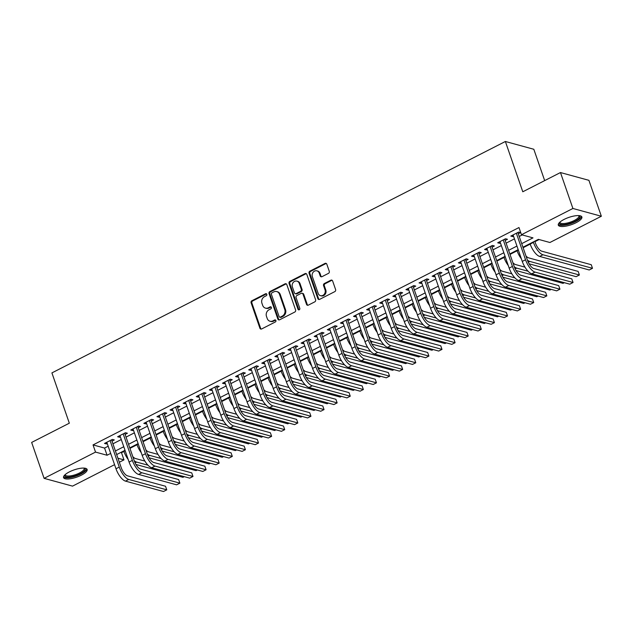 <?xml version="1.0" encoding="UTF-8"?>
<svg xmlns="http://www.w3.org/2000/svg" width="633" height="633" viewBox="0 0 633 633"><rect width="100%" height="100%" fill="white"/><g stroke="black" fill="none" stroke-linecap="round" stroke-linejoin="round"><path stroke-width="0.95" d="M266.817 294.29A1.1 0.95 -74.7 0 0 265.575 293.767L251.902 300.738A1.567 1.361 -74.7 0 0 251.111 302.811L259.902 328.195A1.567 1.361 -74.7 0 0 261.674 328.946L275.339 321.975A1.1 0.95 -74.7 0 0 274.659 319.997L272.886 320.899A5.024 4.352 -74.7 0 1 269.998 321.232A5.024 4.352 -74.7 0 1 267.213 318.486L266.477 316.373A5.024 4.352 -74.7 0 1 269.033 309.759L270.797 308.857A1.1 0.95 -74.7 0 0 270.117 306.878L268.345 307.788A5.024 4.352 -74.7 0 1 265.456 308.113A5.024 4.352 -74.7 0 1 262.671 305.375L261.935 303.254A5.024 4.352 -74.7 0 1 264.491 296.64L266.256 295.738A1.1 0.95 -74.7 0 0 266.817 294.29M266.564 293.894A1.1 0.95 -74.7 0 0 266.343 293.973L252.678 300.952A1.567 1.361 -74.7 0 0 251.879 303.017L260.669 328.408A1.567 1.361 -74.7 0 0 261.176 329.089M275.648 320.132A1.1 0.95 -74.7 0 0 275.426 320.211L273.662 321.113L272.886 320.899M271.106 307.013A1.1 0.95 -74.7 0 0 270.884 307.092L269.112 307.994L268.345 307.788M576.085 222.697A12.47 3.853 -19.1 0 1 558.306 225.134A12.47 3.853 -19.1 0 1 564.098 219.414A12.47 3.853 -19.1 0 1 581.877 216.977A12.47 3.853 -19.1 0 1 576.085 222.697M81.34 475.177A12.47 3.853 -19.1 0 1 63.561 477.622A12.47 3.853 -19.1 0 1 69.353 471.901A12.47 3.853 -19.1 0 1 87.132 469.457A12.47 3.853 -19.1 0 1 81.34 475.177M328.48 273.361A1.567 1.361 -74.7 0 0 329.279 271.296L326.81 264.175A1.567 1.361 -74.7 0 0 325.038 263.415L309.861 271.169A1.567 1.361 -74.7 0 0 309.062 273.234L317.853 298.618A1.567 1.361 -74.7 0 0 319.625 299.369L334.81 291.623A1.567 1.361 -74.7 0 0 335.601 289.558L332.626 280.957A1.567 1.361 -74.7 0 0 330.853 280.205L324.357 283.521A1.567 1.361 -74.7 0 0 323.558 285.586L325.03 289.851A4.202 3.64 -74.7 0 1 324.27 294.234A4.202 3.64 -74.7 0 1 320.488 295.658A4.202 3.64 -74.7 0 1 318.154 293.364L312.362 276.653A4.202 3.64 -74.7 0 1 313.129 272.261A4.202 3.64 -74.7 0 1 316.911 270.845A4.202 3.64 -74.7 0 1 319.246 273.139L320.211 275.925A1.567 1.361 -74.7 0 0 321.983 276.676L328.48 273.361M114.565 464.669L72.534 486.128L44.088 478.342L31.65 442.427L69.329 423.192L51.914 372.9L505.371 141.483L522.787 191.775L560.466 172.548L572.905 208.471L601.35 216.249L549.911 242.502L538.382 239.345L522.945 247.226M44.088 478.342L95.528 452.097L107.064 455.246L110.664 453.41M521.703 243.642L532.994 237.873L521.465 234.724L518.981 227.54L93.043 444.912L95.528 452.097M521.465 234.724L572.905 208.471M286.804 284.589A1.567 1.361 -74.7 0 0 285.032 283.837L269.848 291.584A1.567 1.361 -74.7 0 0 269.057 293.649L277.847 319.04A1.567 1.361 -74.7 0 0 279.62 319.792L294.796 312.045A1.567 1.361 -74.7 0 0 295.595 309.98L286.804 284.589M289.859 281.376L305.035 273.63A1.567 1.361 -74.7 0 1 306.807 274.382L315.598 299.765A1.567 1.361 -74.7 0 1 314.799 301.838L308.303 305.153A1.567 1.361 -74.7 0 1 306.53 304.394L302.97 294.1A1.567 1.361 -74.7 0 0 301.189 293.348L296.885 295.548A1.567 1.361 -74.7 0 0 296.086 297.613L299.797 308.334A1.1 0.95 -74.7 0 1 297.993 309.252L289.059 283.442A1.567 1.361 -74.7 0 1 289.859 281.376L290.626 281.582L305.802 273.836L305.035 273.63M112.001 441.106L114.296 439.935L112.373 439.413L104.516 443.424L106.431 443.947L107.246 443.535M125.112 434.42L127.407 433.249L125.484 432.719L117.619 436.738L119.542 437.261L120.357 436.841M138.216 427.726L140.51 426.563L138.587 426.033L130.722 430.044L132.645 430.575L133.46 430.155M151.319 421.04L153.613 419.869L151.691 419.347L143.833 423.358L145.748 423.881L146.563 423.469M164.43 414.354L166.724 413.183L164.802 412.661L156.937 416.672L158.859 417.194L159.674 416.783M177.533 407.668L179.827 406.497L177.905 405.967L170.04 409.978L171.962 410.508L172.777 410.089M190.636 400.974L192.93 399.803L191.008 399.281L183.151 403.292L185.065 403.822L185.88 403.403M203.747 394.288L206.041 393.117L204.119 392.595L196.254 396.606L198.176 397.128L198.991 396.717M216.85 387.602L219.145 386.431L217.222 385.901L209.357 389.92L211.28 390.442L212.095 390.023M229.953 380.908L232.248 379.745L230.325 379.214L222.468 383.226L224.383 383.756L225.198 383.337M243.064 374.222L245.359 373.051L243.436 372.528L235.571 376.54L237.494 377.062L238.309 376.651M256.167 367.536L258.462 366.365L256.539 365.834L248.674 369.854L250.597 370.376L251.412 369.965M269.27 360.85L271.565 359.679L269.642 359.148L261.785 363.16L263.7 363.69L264.515 363.271M282.381 354.156L284.676 352.985L282.753 352.462L274.888 356.474L276.811 357.004L277.626 356.585M295.484 347.47L297.779 346.298L295.856 345.776L287.991 349.788L289.914 350.31L290.729 349.899M308.587 340.783L310.882 339.612L308.959 339.082L301.102 343.094L303.017 343.624L303.832 343.205M321.699 334.089L323.993 332.918L322.07 332.396L314.205 336.408L316.128 336.938L316.943 336.519M334.802 327.403L337.096 326.232L335.174 325.71L327.308 329.722L329.231 330.244L330.046 329.833M347.905 320.717L350.199 319.546L348.277 319.016L340.419 323.036L342.334 323.558L343.149 323.139M361.016 314.023L363.31 312.86L361.388 312.33L353.523 316.342L355.445 316.872L356.26 316.453M374.119 307.337L376.413 306.166L374.491 305.644L366.626 309.656L368.548 310.178L369.363 309.766M387.222 300.651L389.517 299.48L387.594 298.958L379.737 302.97L381.652 303.492L382.467 303.08M400.333 293.965L402.628 292.794L400.705 292.264L392.84 296.276L394.763 296.806L395.578 296.386M413.436 287.271L415.731 286.1L413.808 285.578L405.943 289.59L407.866 290.12L408.681 289.7M426.539 280.585L428.834 279.414L426.911 278.892L419.054 282.904L420.969 283.426L421.784 283.014M439.65 273.899L441.945 272.728L440.022 272.198L432.157 276.217L434.08 276.74L434.895 276.32M452.753 267.205L455.048 266.042L453.125 265.512L445.26 269.523L447.183 270.054L447.998 269.634M465.856 260.519L468.151 259.348L466.228 258.826L458.371 262.837L460.286 263.36L461.101 262.948M478.967 253.833L481.262 252.662L479.339 252.14L471.474 256.151L473.397 256.674L474.212 256.262M492.07 247.147L494.365 245.976L492.442 245.446L484.577 249.457L486.5 249.988L487.315 249.568M505.174 240.453L507.468 239.282L505.545 238.76L497.688 242.771L499.603 243.301L500.418 242.882M93.043 444.912L104.572 448.061L108.18 446.225M112.935 443.796L121.283 439.531M126.038 437.11L134.394 432.845M139.149 430.416L147.497 426.159M152.252 423.73L160.6 419.465M165.355 417.044L173.711 412.779M178.466 410.35L186.814 406.093M191.57 403.664L199.917 399.399M204.673 396.978L213.028 392.713M217.784 390.284L226.131 386.027M230.887 383.598L239.234 379.341M243.99 376.912L252.345 372.647M257.101 370.226L265.449 365.961M270.204 363.532L278.552 359.275M283.307 356.846L291.663 352.581M296.418 350.16L304.766 345.895M309.521 343.466L317.869 339.209M322.624 336.78L330.98 332.523M335.735 330.094L344.083 325.829M348.838 323.408L357.186 319.143M361.941 316.714L370.297 312.457M375.053 310.028L383.4 305.763M388.156 303.342L396.503 299.077M401.259 296.648L409.614 292.391M414.37 289.961L422.717 285.697M427.473 283.275L435.82 279.011M440.576 276.589L448.932 272.325M453.687 269.895L462.035 265.638M466.79 263.209L475.138 258.944M479.893 256.523L488.249 252.258M493.004 249.829L501.352 245.572M506.107 243.143L514.455 238.878M519.21 236.457L522.209 234.922M518.285 233.767L520.579 232.596L518.656 232.074L510.791 236.085L512.714 236.607L513.529 236.196M120.737 452.484L121.489 452.69L123.91 451.448M129.939 448.37L137.013 444.762M143.05 441.684L150.124 438.076M156.153 434.998L163.227 431.39M169.256 428.304L176.33 424.696M182.367 421.618L189.441 418.009M195.47 414.931L202.544 411.323M208.574 408.245L215.647 404.629M221.685 401.551L228.758 397.943M234.788 394.865L241.861 391.257M247.891 388.179L254.964 384.563M261.002 381.485L268.076 377.877L267.901 377.379M274.105 374.799L281.179 371.191M287.208 368.113L294.282 364.505M300.319 361.427L307.393 357.811M313.422 354.733L320.496 351.125M326.525 348.047L333.599 344.439M339.636 341.361L346.71 337.745M352.739 334.667L359.813 331.059M365.842 327.981L372.916 324.373M378.953 321.295L386.027 317.687M392.056 314.601L399.13 310.993M405.16 307.915L412.233 304.307M418.271 301.229L425.344 297.621M431.374 294.543L438.447 290.927M444.477 287.849L451.551 284.241M457.588 281.163L464.662 277.555M470.691 274.477L477.765 270.869M483.794 267.783L490.868 264.175L490.702 263.676M496.905 261.097L503.979 257.489M510.008 254.411L517.082 250.803M523.111 247.725L530.185 244.109M534.94 241.687L539.126 239.551M544.673 180.611L533.817 149.269L505.371 141.483M560.466 172.548L588.912 180.326L601.35 216.249M121.489 452.69L123.973 459.875L119.321 462.248M117.928 458.221L123.973 459.875M518.19 249.647L509.834 253.912M505.079 256.341L496.731 260.598M491.976 263.027L483.628 267.292M478.872 269.713L470.517 273.978M465.761 276.407L457.414 280.664M452.658 283.093L444.311 287.358M439.555 289.779L431.2 294.044M426.444 296.466L418.096 300.73M413.341 303.16L404.993 307.416M400.238 309.846L391.882 314.11M387.127 316.532L378.779 320.796M374.024 323.226L365.676 327.483M360.921 329.912L352.565 334.177M347.81 336.598L339.462 340.863M334.707 343.292L326.359 347.549M321.604 349.978L313.248 354.235M308.493 356.664L300.145 360.929M295.389 363.35L287.042 367.615M282.286 370.044L273.931 374.301M269.175 376.73L260.828 380.995M256.072 383.416L247.725 387.681M242.969 390.11L234.614 394.367M229.858 396.796L221.51 401.053M216.755 403.482L208.407 407.747M203.652 410.168L195.296 414.433M190.541 416.862L182.193 421.119M177.438 423.548L169.09 427.813M164.335 430.234L155.979 434.499M151.224 436.928L142.876 441.185M138.121 443.614L129.773 447.879M125.017 450.3L116.662 454.565M115.42 450.981L123.775 446.716M128.531 444.295L136.878 440.03M141.634 437.601L149.981 433.344M154.737 430.915L163.092 426.65M167.848 424.229L176.196 419.964M180.951 417.535L189.299 413.278M194.054 410.849L202.41 406.584M207.165 404.163L215.513 399.898M220.268 397.469L228.616 393.212M233.371 390.783L241.727 386.526M246.482 384.096L254.83 379.832M259.585 377.41L267.933 373.146M272.688 370.716L281.044 366.46M285.799 364.03L294.147 359.766M298.903 357.344L307.258 353.079M312.006 350.65L320.361 346.393M325.117 343.964L333.464 339.707M338.22 337.278L346.575 333.013M351.323 330.592L359.679 326.327M364.434 323.898L372.782 319.641M377.537 317.212L385.893 312.947M390.64 310.526L398.996 306.261M403.751 303.832L412.099 299.575M416.854 297.146L425.21 292.881M429.957 290.46L438.313 286.195M443.068 283.766L451.416 279.509M456.171 277.08L464.527 272.823M469.275 270.394L477.63 266.129M482.386 263.708L490.733 259.443M495.489 257.014L503.844 252.757M508.592 250.328L516.947 246.063M104.572 448.061L107.064 455.246M106.431 443.947L105.988 442.673M119.542 437.261L119.099 435.979M132.645 430.575L132.202 429.293M145.748 423.881L145.305 422.607M158.859 417.194L158.416 415.913M171.962 410.508L171.519 409.227M185.065 403.822L184.622 402.541M198.176 397.128L197.733 395.847M211.28 390.442L210.836 389.16M224.383 383.756L223.94 382.474M237.494 377.062L237.051 375.788M250.597 370.376L250.154 369.094M263.7 363.69L263.257 362.408M276.811 357.004L276.368 355.722M289.914 350.31L289.471 349.028M303.017 343.624L302.574 342.342M316.128 336.938L315.685 335.656M329.231 330.244L328.788 328.97M342.334 323.558L341.891 322.276M355.445 316.872L355.002 315.59M368.548 310.178L368.105 308.904M381.652 303.492L381.208 302.21M394.763 296.806L394.319 295.524M407.866 290.12L407.423 288.838M420.969 283.426L420.526 282.144M434.08 276.74L433.637 275.458M447.183 270.054L446.74 268.772M460.286 263.36L459.843 262.086M473.397 256.674L472.954 255.392M486.5 249.988L486.057 248.706M499.603 243.301L499.16 242.02M512.714 236.607L512.271 235.326M265.456 308.113L266.232 308.326A5.024 4.352 -74.7 0 0 269.112 307.994M269.998 321.232L270.774 321.445A5.024 4.352 -74.7 0 0 273.662 321.113M286.298 283.901A1.567 1.361 -74.7 0 0 285.799 284.043L270.623 291.789A1.567 1.361 -74.7 0 0 269.824 293.862L278.615 319.246A1.567 1.361 -74.7 0 0 279.121 319.934M271.953 292.834A1.1 0.95 -74.7 0 0 271.391 294.282L279.106 316.563A1.1 0.95 -74.7 0 0 280.348 317.093L282.215 316.144A5.024 4.352 -74.7 0 0 284.771 309.529L279.493 294.298A5.024 4.352 -74.7 0 0 276.7 291.552A5.024 4.352 -74.7 0 0 273.812 291.884L271.953 292.834M279.723 317.165L280.49 317.378A1.1 0.95 -74.7 0 0 281.115 317.307L280.348 317.093M276.7 291.552L277.476 291.766A5.024 4.352 -74.7 0 1 280.261 294.503L285.538 309.735A5.024 4.352 -74.7 0 1 282.983 316.35L281.115 317.307M306.301 273.693A1.567 1.361 -74.7 0 0 305.802 273.836M302.091 293.245L302.859 293.451A1.567 1.361 -74.7 0 1 303.737 294.313L307.298 304.608A1.567 1.361 -74.7 0 0 307.804 305.296M290.626 281.582A1.567 1.361 -74.7 0 0 289.827 283.647L298.76 309.458A1.1 0.95 -74.7 0 0 299.013 309.861M299.267 283.418A4.202 3.64 -74.7 0 0 296.932 281.123A4.202 3.64 -74.7 0 0 293.15 282.547A4.202 3.64 -74.7 0 0 292.383 286.931L294.424 292.818A1.567 1.361 -74.7 0 0 296.197 293.57L300.509 291.37A1.567 1.361 -74.7 0 0 301.308 289.305L299.267 283.418L300.034 283.624A4.202 3.64 -74.7 0 0 297.7 281.337L296.932 281.123M295.294 293.672L296.062 293.886A1.567 1.361 -74.7 0 0 296.964 293.783L296.197 293.57M300.034 283.624L302.076 289.518A1.567 1.361 -74.7 0 1 301.276 291.584L296.964 293.783M316.911 270.845L317.679 271.059A4.202 3.64 -74.7 0 1 320.013 273.345L320.978 276.13A1.567 1.361 -74.7 0 0 321.485 276.819M320.488 295.658L321.255 295.864A4.202 3.64 -74.7 0 0 325.038 294.448A4.202 3.64 -74.7 0 0 325.805 290.064L325.03 289.851M332.119 280.269A1.567 1.361 -74.7 0 0 331.621 280.411L325.125 283.726A1.567 1.361 -74.7 0 0 324.325 285.792L325.805 290.064M326.304 263.486A1.567 1.361 -74.7 0 0 325.805 263.629L310.629 271.375A1.567 1.361 -74.7 0 0 309.83 273.44L318.621 298.831A1.567 1.361 -74.7 0 0 319.127 299.512M128.175 459.439A11.987 4.692 -117 0 1 123.894 451.416L123.736 450.957M132.803 456.638A7.992 3.125 63 0 0 135.43 458.506L144.902 461.093M184.258 476.649L182.937 477.322L135.929 464.464M148.003 465.2L136.673 462.098A11.987 4.692 -117 0 1 134.212 460.697M125.484 481.12L128.76 479.442L166.772 489.839L163.496 491.517L125.484 481.12A11.987 4.692 -117 0 1 115.989 468.76L106.803 442.253M128.76 479.442A11.987 4.692 -117 0 1 119.265 467.091L110.079 440.584M111.558 439.824L121.188 467.613A7.992 3.125 63 0 0 127.518 475.85L165.529 486.247L166.772 489.839M84.45 468.127A10.793 3.331 -19.1 0 1 80.138 473.808A10.793 3.331 -19.1 0 1 69.1 477.084A10.793 3.331 -19.1 0 1 64.851 474.908M65.207 474.584A9.993 3.086 160.9 0 0 65.262 474.94A9.993 3.086 160.9 0 0 79.505 472.986A9.993 3.086 160.9 0 0 84.142 468.404A9.993 3.086 160.9 0 0 83.967 468.088M63.529 476.91A12.391 3.83 160.9 0 0 80.905 474.022A12.391 3.83 160.9 0 0 86.721 468.879M579.187 215.639A10.793 3.331 -19.1 0 1 576.457 220.442A10.793 3.331 -19.1 0 1 564.628 224.525A10.793 3.331 -19.1 0 1 559.596 222.42M559.952 222.096A9.993 3.086 160.9 0 0 559.999 222.452A9.993 3.086 160.9 0 0 564.755 223.465A9.993 3.086 160.9 0 0 574.653 220.292A9.993 3.086 160.9 0 0 578.886 215.916A9.993 3.086 160.9 0 0 578.704 215.6M558.274 224.422A12.391 3.83 160.9 0 0 563.876 225.206A12.391 3.83 160.9 0 0 581.458 216.391M141.286 452.745A11.987 4.692 -117 0 1 137.005 444.73L136.847 444.263M145.906 449.944A7.992 3.125 63 0 0 148.533 451.82L158.005 454.407M197.361 469.955L196.048 470.635L149.032 457.778M161.106 458.506L149.776 455.412A11.987 4.692 -117 0 1 147.315 454.011M154.389 446.059A11.987 4.692 -117 0 1 150.108 438.036L149.95 437.577M159.018 443.258A7.992 3.125 63 0 0 161.637 445.126L171.116 447.721M210.472 463.269L209.151 463.942L162.143 451.084M174.217 451.82L162.879 448.718A11.987 4.692 -117 0 1 160.418 447.317M167.492 439.373A11.987 4.692 -117 0 1 163.211 431.35L163.053 430.891M172.121 436.572A7.992 3.125 63 0 0 174.748 438.44L184.219 441.035M223.576 456.583L222.254 457.255L175.246 444.398M187.321 445.134L175.99 442.032A11.987 4.692 -117 0 1 173.529 440.631M180.603 432.679A11.987 4.692 -117 0 1 176.322 424.664L176.164 424.197M185.224 429.886A7.992 3.125 63 0 0 187.851 431.753L197.322 434.341M236.679 449.897L235.365 450.569L188.349 437.712M200.424 438.44L189.093 435.346A11.987 4.692 -117 0 1 186.632 433.945M138.587 474.426L141.863 472.756L179.883 483.153L176.607 484.823L138.587 474.426A11.987 4.692 -117 0 1 129.092 462.074L119.914 435.567M141.863 472.756A11.987 4.692 -117 0 1 132.368 460.405L123.19 433.89M124.669 433.138L134.291 460.927A7.992 3.125 63 0 0 140.621 469.164L178.633 479.561L179.883 483.153M151.698 467.74L154.974 466.07L192.986 476.467L189.71 478.137L151.698 467.74A11.987 4.692 -117 0 1 142.196 455.388L133.017 428.873M154.974 466.07A11.987 4.692 -117 0 1 145.471 453.711L136.293 427.204M137.772 426.452L147.394 454.241A7.992 3.125 63 0 0 153.724 462.478L191.744 472.875L192.986 476.467M164.802 461.053L168.077 459.376L206.089 469.773L202.813 471.45L164.802 461.053A11.987 4.692 -117 0 1 155.307 448.702L146.12 422.187M168.077 459.376A11.987 4.692 -117 0 1 158.582 447.025L149.396 420.518M150.876 419.758L160.505 447.555A7.992 3.125 63 0 0 166.835 455.784L204.847 466.181L206.089 469.773M177.905 454.359L181.18 452.69L219.2 463.087L215.924 464.764L177.905 454.359A11.987 4.692 -117 0 1 168.41 442.008L159.231 415.501M181.18 452.69A11.987 4.692 -117 0 1 171.685 440.339L162.507 413.824M163.987 413.072L173.608 440.861A7.992 3.125 63 0 0 179.938 449.098L217.95 459.495L219.2 463.087M193.706 425.993A11.987 4.692 -117 0 1 189.425 417.97L189.267 417.511M198.335 423.192A7.992 3.125 63 0 0 200.954 425.06L210.433 427.655M249.79 443.203L248.468 443.875L201.46 431.018M213.535 431.753L202.196 428.652A11.987 4.692 -117 0 1 199.735 427.251M191.016 447.673L194.291 446.004L232.303 456.401L229.027 458.07L191.016 447.673A11.987 4.692 -117 0 1 181.513 435.322L172.334 408.807M194.291 446.004A11.987 4.692 -117 0 1 184.789 433.652L175.61 407.138M177.09 406.386L186.711 434.175A7.992 3.125 63 0 0 193.041 442.412L231.061 452.809L232.303 456.401M206.809 419.307A11.987 4.692 -117 0 1 202.528 411.284L202.37 410.825M211.438 416.506A7.992 3.125 63 0 0 214.065 418.373L223.536 420.969M262.893 436.517L261.571 437.189L214.563 424.332M226.638 425.067L215.307 421.966A11.987 4.692 -117 0 1 212.846 420.565M204.119 440.987L207.395 439.318L245.406 449.715L242.13 451.384L204.119 440.987A11.987 4.692 -117 0 1 194.624 428.636L185.437 402.121M207.395 439.318A11.987 4.692 -117 0 1 197.9 426.959L188.713 400.452M190.193 399.7L199.822 427.489A7.992 3.125 63 0 0 206.152 435.726L244.164 446.123L245.406 449.715M219.92 412.621A11.987 4.692 -117 0 1 215.639 404.598L215.481 404.139M224.541 409.82A7.992 3.125 63 0 0 227.168 411.687L236.639 414.275M275.996 429.831L274.682 430.503L227.674 417.645M239.741 418.381L228.41 415.28A11.987 4.692 -117 0 1 225.949 413.879M217.222 434.301L220.498 432.624L258.517 443.021L255.241 444.698L217.222 434.301A11.987 4.692 -117 0 1 207.727 421.942L198.548 395.435M220.498 432.624A11.987 4.692 -117 0 1 211.003 420.272L201.824 393.766M203.304 393.006L212.925 420.795A7.992 3.125 63 0 0 219.255 429.032L257.267 439.429L258.517 443.021M233.023 405.927A11.987 4.692 -117 0 1 228.742 397.912L228.584 397.445M237.652 403.126A7.992 3.125 63 0 0 240.271 405.001L249.75 407.589M289.107 423.137L287.786 423.809L240.777 410.952M252.852 411.687L241.513 408.594A11.987 4.692 -117 0 1 239.052 407.193M230.333 427.607L233.609 425.938L271.62 436.335L268.345 438.004L230.333 427.607A11.987 4.692 -117 0 1 220.83 415.256L211.651 388.749M233.609 425.938A11.987 4.692 -117 0 1 224.106 413.586L214.927 387.072M216.407 386.32L226.028 414.109A7.992 3.125 63 0 0 232.358 422.346L270.378 432.743L271.62 436.335M246.126 399.241A11.987 4.692 -117 0 1 241.846 391.218L241.687 390.759M250.755 396.44A7.992 3.125 63 0 0 253.382 398.307L262.853 400.903M302.21 416.451L300.889 417.123L253.88 404.265M265.955 405.001L254.624 401.9A11.987 4.692 -117 0 1 252.163 400.499M243.436 420.921L246.712 419.252L284.723 429.649L281.448 431.318L243.436 420.921A11.987 4.692 -117 0 1 233.941 408.57L224.755 382.055M246.712 419.252A11.987 4.692 -117 0 1 237.217 406.892L228.03 380.386M229.51 379.634L239.139 407.423A7.992 3.125 63 0 0 245.469 415.659L283.481 426.056L284.723 429.649M259.237 392.555A11.987 4.692 -117 0 1 254.957 384.532L254.798 384.073M263.858 389.754A7.992 3.125 63 0 0 266.485 391.621L275.956 394.209M315.313 409.765L314 410.437L266.991 397.579M279.058 398.315L267.727 395.214A11.987 4.692 -117 0 1 265.267 393.813M256.539 414.235L259.815 412.558L297.834 422.955L294.559 424.632L256.539 414.235A11.987 4.692 -117 0 1 247.044 401.876L237.866 375.369M259.815 412.558A11.987 4.692 -117 0 1 250.32 400.206L241.141 373.699M242.621 372.94L252.243 400.736A7.992 3.125 63 0 0 258.573 408.965L296.584 419.363L297.834 422.955M276.969 383.06A7.992 3.125 63 0 0 279.588 384.935L289.067 387.523M328.424 403.071L327.103 403.751L280.095 390.893M292.169 391.621L280.83 388.527A11.987 4.692 -117 0 1 278.37 387.127M272.34 385.861A11.987 4.692 -117 0 1 268.06 377.846L269.341 377.189M269.65 407.541L272.926 405.872L310.938 416.269L307.662 417.938L269.65 407.541A11.987 4.692 -117 0 1 260.147 395.19L250.969 368.683M272.926 405.872A11.987 4.692 -117 0 1 263.423 393.52L254.244 367.005M255.724 366.254L265.346 394.043A7.992 3.125 63 0 0 271.676 402.279L309.695 412.676L310.938 416.269M285.443 379.175A11.987 4.692 -117 0 1 281.163 371.152L281.005 370.693M290.072 376.374A7.992 3.125 63 0 0 292.699 378.241L302.17 380.837M341.527 396.385L340.206 397.057L293.198 384.199M305.272 384.935L293.941 381.834A11.987 4.692 -117 0 1 291.481 380.433M282.753 400.855L286.029 399.186L324.041 409.583L320.765 411.252L282.753 400.855A11.987 4.692 -117 0 1 273.258 388.504L264.072 361.989M286.029 399.186A11.987 4.692 -117 0 1 276.534 386.834L267.348 360.319M268.827 359.568L278.457 387.356A7.992 3.125 63 0 0 284.787 395.593L322.798 405.99L324.041 409.583M298.554 372.489A11.987 4.692 -117 0 1 294.274 364.466L294.116 364.007M303.175 369.688A7.992 3.125 63 0 0 305.802 371.555L315.274 374.15M354.638 389.699L353.317 390.371L306.309 377.513M318.375 378.249L307.045 375.147A11.987 4.692 -117 0 1 304.584 373.747M295.856 394.169L299.132 392.5L337.152 402.897L333.876 404.566L295.856 394.169A11.987 4.692 -117 0 1 286.361 381.818L277.183 355.303M299.132 392.5A11.987 4.692 -117 0 1 289.637 380.14L280.459 353.633M281.938 352.874L291.56 380.67A7.992 3.125 63 0 0 297.89 388.907L335.901 399.304L337.152 402.897M311.658 365.803A11.987 4.692 -117 0 1 307.377 357.78L307.219 357.321M316.286 363.002A7.992 3.125 63 0 0 318.905 364.869L328.385 367.457M367.741 383.012L366.42 383.685L319.412 370.827M331.486 371.563L320.156 368.461A11.987 4.692 -117 0 1 317.687 367.061M308.967 387.483L312.243 385.806L350.255 396.203L346.979 397.88L308.967 387.483A11.987 4.692 -117 0 1 299.464 375.124L290.286 348.617M312.243 385.806A11.987 4.692 -117 0 1 302.74 373.454L293.562 346.947M295.041 346.188L304.663 373.976A7.992 3.125 63 0 0 310.993 382.213L349.012 392.61L350.255 396.203M324.761 359.109A11.987 4.692 -117 0 1 320.48 351.093L320.322 350.627M329.389 356.308A7.992 3.125 63 0 0 332.016 358.175L341.488 360.77M380.844 376.319L379.523 376.991L332.515 364.133M344.589 364.869L333.259 361.767A11.987 4.692 -117 0 1 330.798 360.375M322.07 380.789L325.346 379.12L363.358 389.517L360.082 391.186L322.07 380.789A11.987 4.692 -117 0 1 312.575 368.438L303.389 341.931M325.346 379.12A11.987 4.692 -117 0 1 315.851 366.768L306.665 340.253M308.144 339.502L317.774 367.29A7.992 3.125 63 0 0 324.104 375.527L362.116 385.924L363.358 389.517M337.872 352.423A11.987 4.692 -117 0 1 333.591 344.399L333.433 343.941M342.493 349.622A7.992 3.125 63 0 0 345.12 351.489L354.591 354.084M393.955 369.632L392.634 370.305L345.626 357.447M357.692 358.183L346.362 355.081A11.987 4.692 -117 0 1 343.901 353.681M335.174 374.103L338.449 372.433L376.469 382.83L373.193 384.5L335.174 374.103A11.987 4.692 -117 0 1 325.679 361.752L316.5 335.237M338.449 372.433A11.987 4.692 -117 0 1 328.954 360.074L319.776 333.567M321.255 332.816L330.877 360.604A7.992 3.125 63 0 0 337.207 368.841L375.219 379.238L376.469 382.83M350.975 345.737A11.987 4.692 -117 0 1 346.694 337.713L346.536 337.254M355.604 342.936A7.992 3.125 63 0 0 358.223 344.803L367.702 347.39M407.059 362.946L405.737 363.619L358.729 350.761M370.803 351.497L359.473 348.395A11.987 4.692 -117 0 1 357.004 346.995M348.285 367.417L351.56 365.739L389.572 376.137L386.296 377.814L348.285 367.417A11.987 4.692 -117 0 1 338.782 355.058L329.603 328.551M351.56 365.739A11.987 4.692 -117 0 1 342.057 353.388L332.879 326.881M334.359 326.122L343.98 353.918A7.992 3.125 63 0 0 350.31 362.147L388.33 372.544L389.572 376.137M364.078 339.043A11.987 4.692 -117 0 1 359.797 331.027L359.639 330.561M368.707 336.242A7.992 3.125 63 0 0 371.334 338.117L380.805 340.704M420.162 356.252L418.84 356.933L371.832 344.075M383.907 344.803L372.576 341.709A11.987 4.692 -117 0 1 370.115 340.309M361.388 360.723L364.663 359.053L402.675 369.45L399.399 371.12L361.388 360.723A11.987 4.692 -117 0 1 351.893 348.372L342.706 321.865M364.663 359.053A11.987 4.692 -117 0 1 355.168 346.702L345.99 320.187M347.462 319.436L357.091 347.224A7.992 3.125 63 0 0 363.421 355.461L401.433 365.858L402.675 369.45M377.189 332.357A11.987 4.692 -117 0 1 372.908 324.333L372.75 323.874M381.81 329.556A7.992 3.125 63 0 0 384.437 331.423L393.916 334.018M433.273 349.566L431.951 350.239L384.943 337.381M397.018 338.117L385.679 335.015A11.987 4.692 -117 0 1 383.218 333.615M374.491 354.037L377.766 352.367L415.786 362.764L412.51 364.434L374.491 354.037A11.987 4.692 -117 0 1 364.996 341.685L355.817 315.171M377.766 352.367A11.987 4.692 -117 0 1 368.271 340.008L359.093 313.501M360.573 312.749L370.194 340.538A7.992 3.125 63 0 0 376.524 348.775L414.536 359.172L415.786 362.764M390.292 325.671A11.987 4.692 -117 0 1 386.011 317.647L385.853 317.188M394.921 322.87A7.992 3.125 63 0 0 397.54 324.737L407.019 327.332M446.376 342.88L445.054 343.553L398.046 330.695M410.121 331.431L398.79 328.329A11.987 4.692 -117 0 1 396.321 326.929M387.602 347.351L390.877 345.673L428.889 356.07L425.613 357.748L387.602 347.351A11.987 4.692 -117 0 1 378.099 334.999L368.92 308.485M390.877 345.673A11.987 4.692 -117 0 1 381.375 333.322L372.196 306.815M373.676 306.055L383.297 333.852A7.992 3.125 63 0 0 389.627 342.081L427.647 352.486L428.889 356.07M403.395 318.977A11.987 4.692 -117 0 1 399.114 310.961L398.956 310.494M408.024 316.184A7.992 3.125 63 0 0 410.651 318.051L420.122 320.638M459.479 336.194L458.157 336.867L411.149 324.009M423.224 324.737L411.893 321.643A11.987 4.692 -117 0 1 409.432 320.243M400.705 340.657L403.981 338.987L441.992 349.384L438.716 351.062L400.705 340.657A11.987 4.692 -117 0 1 391.21 328.305L382.023 301.799M403.981 338.987A11.987 4.692 -117 0 1 394.486 326.636L385.307 300.121M386.779 299.369L396.408 327.158A7.992 3.125 63 0 0 402.738 335.395L440.75 345.792L441.992 349.384M416.506 312.291A11.987 4.692 -117 0 1 412.225 304.267L412.067 303.808M421.127 309.49A7.992 3.125 63 0 0 423.754 311.357L433.233 313.952M472.59 329.5L471.269 330.173L424.26 317.315M436.335 318.051L424.996 314.949A11.987 4.692 -117 0 1 422.535 313.557M413.808 333.971L417.084 332.301L455.103 342.698L451.827 344.368L413.808 333.971A11.987 4.692 -117 0 1 404.313 321.619L395.134 295.113M417.084 332.301A11.987 4.692 -117 0 1 407.589 319.95L398.41 293.435M399.89 292.683L409.511 320.472A7.992 3.125 63 0 0 415.841 328.709L453.853 339.106L455.103 342.698M429.609 305.604A11.987 4.692 -117 0 1 425.329 297.581L425.17 297.122M434.238 302.803A7.992 3.125 63 0 0 436.857 304.671L446.336 307.266M485.693 322.814L484.372 323.487L437.363 310.629M449.438 311.365L438.107 308.263A11.987 4.692 -117 0 1 435.639 306.863M426.919 327.285L430.195 325.615L468.206 336.012L464.931 337.682L426.919 327.285A11.987 4.692 -117 0 1 417.416 314.933L408.238 288.419M430.195 325.615A11.987 4.692 -117 0 1 420.692 313.256L411.513 286.749M412.993 285.997L422.615 313.786A7.992 3.125 63 0 0 428.945 322.023L466.964 332.42L468.206 336.012M442.712 298.918A11.987 4.692 -117 0 1 438.432 290.895L438.273 290.436M447.341 296.117A7.992 3.125 63 0 0 449.968 297.985L459.439 300.572M498.796 316.128L497.475 316.801L450.467 303.943M462.541 304.679L451.21 301.577A11.987 4.692 -117 0 1 448.75 300.177M440.022 320.599L443.298 318.921L481.309 329.318L478.034 330.996L440.022 320.599A11.987 4.692 -117 0 1 430.527 308.239L421.341 281.732M443.298 318.921A11.987 4.692 -117 0 1 433.803 306.57L424.624 280.063M426.096 279.303L435.726 307.092A7.992 3.125 63 0 0 442.056 315.329L480.067 325.726L481.309 329.318M455.823 292.224A11.987 4.692 -117 0 1 451.543 284.209L451.384 283.742M460.444 289.423A7.992 3.125 63 0 0 463.071 291.299L472.55 293.886M511.907 309.434L510.586 310.107L463.578 297.249M475.652 297.985L464.313 294.891A11.987 4.692 -117 0 1 461.853 293.49M468.926 285.538A11.987 4.692 -117 0 1 464.646 277.515L464.487 277.056M473.555 282.737A7.992 3.125 63 0 0 476.174 284.605L485.653 287.2M525.01 302.748L523.689 303.421L476.681 290.563M488.755 291.299L477.424 288.197A11.987 4.692 -117 0 1 474.956 286.796M482.037 278.852A11.987 4.692 -117 0 1 477.757 270.829L477.591 270.37M486.658 276.051A7.992 3.125 63 0 0 489.285 277.919L498.757 280.506M538.113 296.062L536.792 296.735L489.784 283.877M501.858 284.613L490.528 281.511A11.987 4.692 -117 0 1 488.067 280.11M453.125 313.905L456.401 312.235L494.42 322.632L491.145 324.302L453.125 313.905A11.987 4.692 -117 0 1 443.63 301.553L434.452 275.046M456.401 312.235A11.987 4.692 -117 0 1 446.906 299.884L437.727 273.369M439.207 272.617L448.829 300.406A7.992 3.125 63 0 0 455.159 308.643L493.17 319.04L494.42 322.632M466.236 307.219L469.512 305.549L507.524 315.946L504.248 317.616L466.236 307.219A11.987 4.692 -117 0 1 456.733 294.867L447.555 268.352M469.512 305.549A11.987 4.692 -117 0 1 460.009 293.19L450.831 266.683M452.31 265.931L461.932 293.72A7.992 3.125 63 0 0 468.262 301.957L506.281 312.354L507.524 315.946M479.339 300.533L482.615 298.855L520.627 309.252L517.351 310.93L479.339 300.533A11.987 4.692 -117 0 1 469.844 288.173L460.658 261.666M482.615 298.855A11.987 4.692 -117 0 1 473.12 286.504L463.942 259.997M465.413 259.237L475.043 287.034A7.992 3.125 63 0 0 481.373 295.263L519.384 305.66L520.627 309.252M499.761 269.357A7.992 3.125 63 0 0 502.388 271.233L511.868 273.82M551.224 289.376L549.903 290.049L502.895 277.191M514.969 277.919L503.631 274.825A11.987 4.692 -117 0 1 501.17 273.424M495.141 272.158A11.987 4.692 -117 0 1 490.86 264.143L492.134 263.486M492.442 293.839L495.718 292.169L533.738 302.566L530.462 304.236L492.442 293.839A11.987 4.692 -117 0 1 482.947 281.487L473.769 254.98M495.718 292.169A11.987 4.692 -117 0 1 486.223 279.818L477.045 253.303M478.524 252.551L488.146 280.34A7.992 3.125 63 0 0 494.476 288.577L532.488 298.974L533.738 302.566M508.244 265.472A11.987 4.692 -117 0 1 503.963 257.449L503.805 256.99M512.872 262.671A7.992 3.125 63 0 0 515.491 264.539L524.971 267.134M564.327 282.682L563.006 283.355L515.998 270.497M528.072 271.233L516.742 268.131A11.987 4.692 -117 0 1 514.273 266.73M505.553 287.153L508.829 285.483L546.841 295.88L543.565 297.55L505.553 287.153A11.987 4.692 -117 0 1 496.05 274.801L486.872 248.286M508.829 285.483A11.987 4.692 -117 0 1 499.326 273.132L490.148 246.617M491.627 245.865L501.249 273.654A7.992 3.125 63 0 0 507.579 281.891L545.599 292.288L546.841 295.88M521.355 258.786A11.987 4.692 -117 0 1 517.074 250.763L516.908 250.304M525.976 255.985A7.992 3.125 63 0 0 528.602 257.853L578.143 271.407L579.393 274.999L529.845 261.445A11.987 4.692 -117 0 1 527.384 260.044M579.393 274.999L576.109 276.668L529.101 263.811M518.656 280.466L521.932 278.797L559.944 289.194L556.668 290.864L518.656 280.466A11.987 4.692 -117 0 1 509.161 268.115L499.975 241.6M521.932 278.797A11.987 4.692 -117 0 1 512.437 266.438L503.259 239.931M504.73 239.171L514.36 266.968A7.992 3.125 63 0 0 520.69 275.205L558.702 285.602L559.944 289.194M534.774 241.189L535.376 242.93A7.992 3.125 63 0 0 541.706 251.166L591.254 264.713L592.496 268.305L542.948 254.759A11.987 4.692 -117 0 1 533.453 242.407L533.295 241.941M592.496 268.305L589.22 269.982L539.672 256.428A11.987 4.692 -117 0 1 530.177 244.077L530.019 243.618M531.76 273.78L535.035 272.103L573.055 282.5L569.779 284.177L531.76 273.78A11.987 4.692 -117 0 1 522.265 261.421L513.086 234.914M535.035 272.103A11.987 4.692 -117 0 1 525.54 259.752L516.362 233.245M517.841 232.485L527.463 260.274A7.992 3.125 63 0 0 533.793 268.511L571.805 278.908L573.055 282.5M266.343 293.973L265.575 293.767M275.426 320.211L274.659 319.997M270.884 307.092L270.117 306.878M260.669 328.408L259.902 328.195M251.879 303.017L251.111 302.811M252.678 300.952L251.902 300.738M278.615 319.246L277.847 319.04M269.824 293.862L269.057 293.649M270.623 291.789L269.848 291.584M285.799 284.043L285.032 283.837M282.983 316.35L282.215 316.144M285.538 309.735L284.771 309.529M280.261 294.503L279.493 294.298M307.298 304.608L306.53 304.394M303.737 294.313L302.97 294.1M298.76 309.458L297.993 309.252M289.827 283.647L289.059 283.442M301.276 291.584L300.509 291.37M302.076 289.518L301.308 289.305M320.978 276.13L320.211 275.925M320.013 273.345L319.246 273.139M324.325 285.792L323.558 285.586M325.125 283.726L324.357 283.521M331.621 280.411L330.853 280.205M318.621 298.831L317.853 298.618M309.83 273.44L309.062 273.234M310.629 271.375L309.861 271.169M325.805 263.629L325.038 263.415M123.894 451.416L125.176 450.767M135.098 462.897L136.673 462.098M115.989 468.76L119.265 467.091M137.005 444.73L138.279 444.073M148.209 456.211L149.776 455.412M150.108 438.036L151.39 437.387M161.312 449.525L162.879 448.718M163.211 431.35L164.493 430.701M174.415 442.831L175.99 442.032M176.322 424.664L177.596 424.007M187.526 436.145L189.093 435.346M129.092 462.074L132.368 460.405M142.196 455.388L145.471 453.711M155.307 448.702L158.582 447.025M168.41 442.008L171.685 440.339M189.425 417.97L190.707 417.321M200.629 429.459L202.196 428.652M181.513 435.322L184.789 433.652M202.528 411.284L203.81 410.635M213.732 422.765L215.307 421.966M194.624 428.636L197.9 426.959M215.639 404.598L216.913 403.941M226.843 416.079L228.41 415.28M207.727 421.942L211.003 420.272M228.742 397.912L230.024 397.255M239.947 409.393L241.513 408.594M220.83 415.256L224.106 413.586M241.846 391.218L243.127 390.569M253.05 402.707L254.624 401.9M233.941 408.57L237.217 406.892M254.957 384.532L256.23 383.883M266.161 396.013L267.727 395.214M247.044 401.876L250.32 400.206M279.264 389.327L280.83 388.527M260.147 395.19L263.423 393.52M281.163 371.152L282.445 370.503M292.367 382.641L293.941 381.834M273.258 388.504L276.534 386.834M294.274 364.466L295.548 363.817M305.478 375.947L307.045 375.147M286.361 381.818L289.637 380.14M307.377 357.78L308.659 357.123M318.581 369.261L320.156 368.461M299.464 375.124L302.74 373.454M320.48 351.093L321.762 350.437M331.684 362.574L333.259 361.767M312.575 368.438L315.851 366.768M333.591 344.399L334.865 343.751M344.795 355.881L346.362 355.081M325.679 361.752L328.954 360.074M346.694 337.713L347.976 337.065M357.898 349.194L359.473 348.395M338.782 355.058L342.057 353.388M359.797 331.027L361.079 330.371M371.001 342.508L372.576 341.709M351.893 348.372L355.168 346.702M372.908 324.333L374.182 323.685M384.112 335.822L385.679 335.015M364.996 341.685L368.271 340.008M386.011 317.647L387.293 316.998M397.215 329.128L398.79 328.329M378.099 334.999L381.375 333.322M399.114 310.961L400.396 310.305M410.319 322.442L411.893 321.643M391.21 328.305L394.486 326.636M412.225 304.267L413.499 303.618M423.43 315.756L424.996 314.949M404.313 321.619L407.589 319.95M425.329 297.581L426.61 296.932M436.533 309.062L438.107 308.263M417.416 314.933L420.692 313.256M438.432 290.895L439.713 290.238M449.636 302.376L451.21 301.577M430.527 308.239L433.803 306.57M451.543 284.209L452.817 283.552M462.747 295.69L464.313 294.891M464.646 277.515L465.928 276.866M475.85 289.004L477.424 288.197M477.757 270.829L479.031 270.18M488.953 282.31L490.528 281.511M443.63 301.553L446.906 299.884M456.733 294.867L460.009 293.19M469.844 288.173L473.12 286.504M502.064 275.624L503.631 274.825M482.947 281.487L486.223 279.818M503.963 257.449L505.245 256.8M515.167 268.938L516.742 268.131M496.05 274.801L499.326 273.132M517.074 250.763L518.348 250.114M528.27 262.244L529.845 261.445M509.161 268.115L512.437 266.438M530.177 244.077L533.453 242.407M539.672 256.428L542.948 254.759M522.265 261.421L525.54 259.752"/></g></svg>
